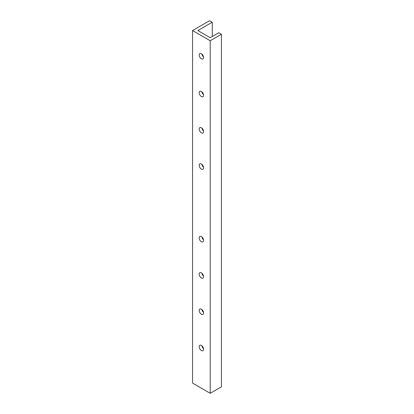 <?xml version="1.0" encoding="UTF-8"?>
<svg xmlns="http://www.w3.org/2000/svg" width="414" height="414" viewBox="0 0 414 414"><rect width="100%" height="100%" fill="white"/><g stroke="black" fill="none" stroke-linecap="round" stroke-linejoin="round"><path stroke-width="0.62" d="M212.263 36.515L212.263 22.232L197.856 30.548L210.224 37.69L218.794 32.742L221.449 34.274L210.224 40.748L192.551 30.548L209.608 20.7L212.263 22.232M201.887 345.788A3.126 1.806 -120 0 0 203.543 348.655M201.887 164.384A3.126 1.806 -120 0 0 203.543 167.246M201.887 54.068A3.126 1.806 -120 0 0 203.543 56.93M201.887 236.948A3.126 1.806 -120 0 0 203.543 239.809M201.887 309.512A3.126 1.806 -120 0 0 203.543 312.373M201.887 128.102A3.126 1.806 -120 0 0 203.543 130.964M201.887 91.82A3.126 1.806 -120 0 0 203.543 94.682M201.887 273.23A3.126 1.806 -120 0 0 203.543 276.091M192.551 30.548L192.551 383.095L210.224 393.3L221.449 386.821L221.449 34.274M201.39 272.873A3.126 1.806 60 0 1 203.429 275.626A3.126 1.806 60 0 1 202.953 278.13A3.126 1.806 60 0 1 201.39 277.975A3.126 1.806 60 0 1 199.346 275.222A3.126 1.806 60 0 1 199.827 272.717A3.126 1.806 60 0 1 201.39 272.873M201.39 91.468A3.126 1.806 60 0 1 203.429 94.221A3.126 1.806 60 0 1 202.953 96.721A3.126 1.806 60 0 1 201.39 96.565A3.126 1.806 60 0 1 199.346 93.812A3.126 1.806 60 0 1 199.827 91.313A3.126 1.806 60 0 1 201.39 91.468M201.39 127.75A3.126 1.806 60 0 1 203.429 130.498A3.126 1.806 60 0 1 202.953 133.003A3.126 1.806 60 0 1 201.39 132.847A3.126 1.806 60 0 1 199.346 130.094A3.126 1.806 60 0 1 199.827 127.595A3.126 1.806 60 0 1 201.39 127.75M201.39 309.154A3.126 1.806 60 0 1 203.429 311.908A3.126 1.806 60 0 1 202.953 314.412A3.126 1.806 60 0 1 201.39 314.257A3.126 1.806 60 0 1 199.346 311.504A3.126 1.806 60 0 1 199.827 308.999A3.126 1.806 60 0 1 201.39 309.154M201.39 236.591A3.126 1.806 60 0 1 203.429 239.344A3.126 1.806 60 0 1 202.953 241.848A3.126 1.806 60 0 1 201.39 241.693A3.126 1.806 60 0 1 199.346 238.94A3.126 1.806 60 0 1 199.827 236.435A3.126 1.806 60 0 1 201.39 236.591M201.39 53.716A3.126 1.806 60 0 1 203.429 56.47A3.126 1.806 60 0 1 202.953 58.969A3.126 1.806 60 0 1 201.39 58.819A3.126 1.806 60 0 1 199.346 56.066A3.126 1.806 60 0 1 199.827 53.561A3.126 1.806 60 0 1 201.39 53.716M201.39 164.027A3.126 1.806 60 0 1 203.429 166.78A3.126 1.806 60 0 1 202.953 169.285A3.126 1.806 60 0 1 201.39 169.129A3.126 1.806 60 0 1 199.346 166.376A3.126 1.806 60 0 1 199.827 163.877A3.126 1.806 60 0 1 201.39 164.027M201.39 345.436A3.126 1.806 60 0 1 203.429 348.19A3.126 1.806 60 0 1 202.953 350.694A3.126 1.806 60 0 1 201.39 350.539A3.126 1.806 60 0 1 199.346 347.786A3.126 1.806 60 0 1 199.827 345.281A3.126 1.806 60 0 1 201.39 345.436M210.224 393.3L210.224 40.748"/></g></svg>
